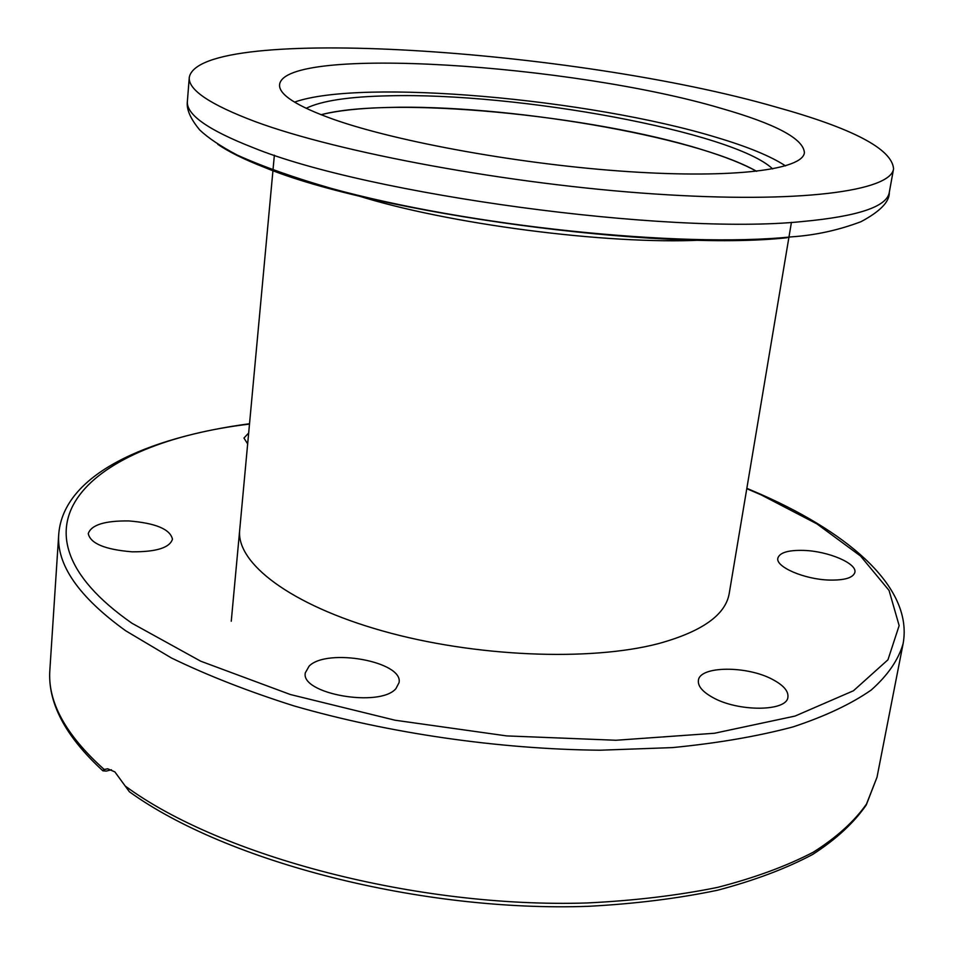 <?xml version="1.0" encoding="UTF-8"?>
<svg xmlns="http://www.w3.org/2000/svg" width="954" height="954" viewBox="0 0 954 954"><rect width="100%" height="100%" fill="white"/><g stroke="black" fill="none" stroke-linecap="round" stroke-linejoin="round"><path stroke-width="1.43" d="M255.123 121.575C209.952 104.546 188.01 89.795 189.286 77.286C200.006 23.528 577.003 49.668 775.113 106.8C852.471 128.218 891.954 148.872 893.576 168.763C891 191.098 799.953 203.786 654.563 193.972C509.46 184.289 338.455 152.545 255.123 121.575M294.488 102.126C361.59 78.288 590.776 99.001 716.573 137.436C747.793 146.749 770.784 156.229 785.524 165.889M721.081 108.327C775.972 124.032 803.745 138.867 804.389 152.819C802.421 169.609 734.365 178.636 628.71 171.648C523.281 164.744 398.212 142.206 333.506 119.345C296.634 106.097 278.663 94.541 279.582 84.656C284.065 44.993 573.199 64.359 721.081 108.327M387.706 107.468C504.308 103.998 694.524 135.897 756.641 171.315C743.261 163.909 725.016 156.671 701.905 149.599C591.456 115.1 391.832 95.865 321.033 114.73C337.621 110.569 359.849 108.148 387.706 107.468M306.127 108.327C321.462 100.778 349.081 96.604 388.97 95.805C517.104 92.288 733.638 131.712 772.68 168.93M357.07 195.451C447.116 224.023 606.816 244.761 701.178 240.146M111.451 769.771L106.228 771.094L102.877 770.808L104.153 769.449L107.73 768.805L114.885 771.905L129.41 791.784L131.187 793.036M247.658 443.884L243.95 438.053L248.672 433.021M132.093 551.817C105.035 549.587 90.427 543.53 88.257 533.632C91.25 524.867 104.821 520.634 128.981 520.944C155.717 523.138 170.206 529.22 172.459 539.177C169.74 547.751 156.289 551.961 132.093 551.817M803.769 550.41C828.227 551.126 857.336 563.468 854.856 572.412C853.114 577.838 844.588 580.39 829.253 580.068C804.294 579.4 775.268 566.783 777.868 558.102C779.704 552.569 788.338 550.005 803.769 550.41M773.026 679.701C783.592 685.389 788.553 691.185 787.909 697.088C787.157 711.732 737.728 712.018 712.352 697.255C702.406 691.638 697.756 686.045 698.4 680.476C699.485 665.773 747.352 665.463 773.026 679.701M395.922 688.621C379.895 707.904 300.248 693.892 305.316 672.82L309.168 666.059C327.246 647.671 403.59 661.635 399.058 682.659L395.922 688.621M791.426 222.342L729.202 593.567C725.541 614.865 702.132 631.5 658.987 643.473C590.371 661.647 474.448 656.936 382.566 630.94C290.481 605.003 236.008 563.087 239.692 529.995M787.098 237.725C659.142 251.844 374.075 213.207 263.876 167.141C243.711 159.258 228.34 151.638 217.762 144.281M802.326 221.543C668.981 235.364 367.636 194.568 252.81 147.524C207.865 129.899 186.054 114.468 187.389 101.243C186.233 109.006 190.299 118.523 199.589 129.804C207.924 137.805 220.469 146.224 237.236 155.073C262.696 166.556 293.939 177.635 330.955 188.308C467.162 225.871 680.119 248.326 791.486 236.854C815.193 235.28 838.339 230.236 860.949 221.722C880.244 211.394 889.688 201.628 889.295 192.398C887.005 206.672 858.016 216.379 802.326 221.543M104.153 769.449C65.492 734.807 47.39 701.584 49.87 669.803L58.754 533.99C56.262 564.506 78.574 596.775 125.689 630.773L171.362 657.938C207.316 675.384 248.123 691.352 293.784 705.841C388.266 733.185 498.835 749.248 600.138 750.214L672.439 747.602C717.515 743.202 757.703 736.309 793.012 726.912C825.067 716.311 851.123 704.016 871.193 690.052C887.757 675.384 898.394 659.918 903.116 643.652L877.012 777.224L866.53 803.983C854.462 821.275 836.718 837.338 813.273 852.196C786.597 866.089 754.686 877.823 717.527 887.399C677.674 895.484 634.183 900.671 587.056 902.961C417.518 908.363 220.744 856.298 125.558 786.275M746.779 488.675L761.137 494.876L816.898 523.865L860.58 556.063L889.056 590.431L899.145 625.609L887.959 659.786L853.448 690.768L795.052 716.072L714.451 733.256L615.998 740.256L506.622 735.904L395.016 720.21L290.374 694.524L200.757 661.217L132.034 623.296C-5.199 527.61 90.487 443.014 249.495 424.089M189.286 77.286L187.389 101.243M893.576 168.763L889.295 192.398M762.842 495.209C851.206 534.562 913.133 588.69 903.116 643.652M103.509 769.795L107.504 768.793M102.877 770.808C65.17 736.19 47.509 702.526 49.87 669.803M762.067 494.864L746.839 488.317M249.531 423.731C145.592 437.671 63.489 474.949 58.754 533.99M129.41 791.784C226.253 861.784 421.274 912.358 588.654 906.3C635.209 903.82 678.199 898.465 717.611 890.213C754.399 880.494 786.096 868.569 812.689 854.438C836.133 839.305 853.997 822.813 866.268 804.961L877.012 777.224M274.37 155.18L231.262 621.209"/></g></svg>

